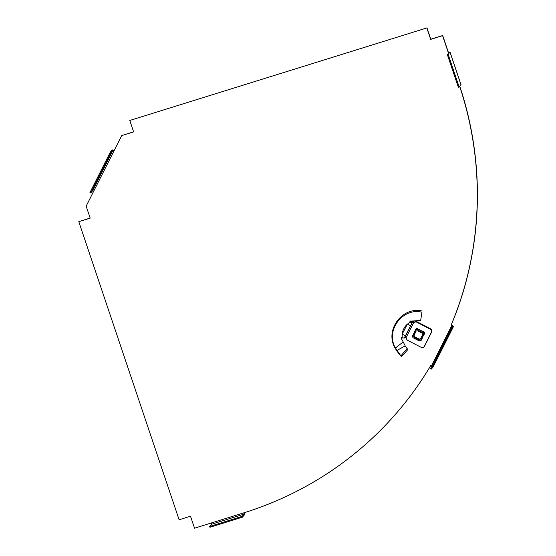 <?xml version="1.0" encoding="UTF-8"?>
<svg xmlns="http://www.w3.org/2000/svg" width="556" height="556" viewBox="0 0 556 556"><rect width="100%" height="100%" fill="white"/><g stroke="black" fill="none" stroke-linecap="round" stroke-linejoin="round"><path stroke-width="0.83" d="M459.652 86.354A346.784 338.18 -140.2 0 1 451.125 325.093L451.84 325.469L431.532 365.785L430.817 365.417A346.784 338.18 39.8 0 1 400.271 408.646A346.784 338.18 39.8 0 1 243.855 512.834L194.53 528.2L190.5 516.232L179.115 519.777L78.799 221.684L90.183 218.14L86.152 206.172L121.694 135.608L133.586 131.8M78.799 221.684L90.148 218.042M430.844 365.431A346.784 338.18 39.8 0 1 400.396 408.5A346.784 338.18 39.8 0 1 400.334 408.57M448.49 53.202L442.59 35.653L430.664 39.372L426.82 27.946L129.777 120.471L133.621 131.897L121.694 135.608M433.166 366.911L453.474 326.587L433.18 366.897A2.022 0.438 -153.3 0 1 433.18 366.897A2.022 0.438 -153.3 0 1 433.166 366.911L431.324 369.121L451.632 328.805L453.474 326.587A2.022 0.438 -153.3 0 1 453.474 326.587A2.022 0.438 -153.3 0 0 451.965 325.316L451.25 324.947A346.784 338.18 -140.2 0 0 459.77 86.208M426.82 27.946L129.777 120.471M426.945 27.8L430.789 39.226L442.715 35.508L448.386 52.368L450.019 52.069L448.15 54.335L447.337 54.585L449.185 52.375L448.386 52.368M114.077 150.732L112.889 150.398L92.581 190.722L93.769 191.055M92.581 190.722L90.739 192.932L89.968 192.536L110.276 152.212L112.117 150.002A2.022 0.438 -153.3 0 1 114.161 150.565M112.889 150.398L111.04 152.608L90.739 192.932M110.276 152.212L111.04 152.608M211.329 522.967L211.53 524.252L244.056 514.119L243.855 512.834M244.056 514.119L242.207 516.329L242.485 517.149L244.327 514.939A2.022 0.382 72.7 0 0 244.008 512.785M242.485 517.149L209.959 527.276L209.688 526.462L211.53 524.252M242.207 516.329L209.688 526.462M431.532 365.785L431.922 366.008M451.84 325.469L452.709 326.184L450.86 328.401L430.552 368.725L431.324 369.121M451.632 328.805L450.86 328.401M447.337 54.585L458.325 87.222L459.138 86.972L460.952 84.672M459.138 86.972L448.15 54.335M416.117 331.154L414.345 334.67A1.731 1.689 -140.2 0 0 415.117 336.985L418.71 338.84A1.731 1.689 -140.2 0 0 420.517 338.701L422.296 335.185A1.731 1.689 -140.2 0 0 421.517 332.877L417.924 331.022A1.731 1.689 -140.2 0 0 415.624 331.737L413.852 335.261A1.731 1.689 -140.2 0 0 414.63 337.568L418.216 339.431A1.731 1.689 -140.2 0 0 420.517 338.708M424.228 334.337L424.569 333.28L423.693 334.323L423.179 332.78L417.028 329.597L415.492 330.076L412.448 336.123L412.962 337.666L419.12 340.849L420.649 340.369L423.693 334.323M420.649 340.369L422.164 338.43M415.492 330.076L416.361 329.034L417.598 328.652M424.145 332.036L424.569 333.28M423.179 332.78L423.901 331.911M417.751 328.728L417.028 329.597M422.574 337.61L422.087 338.194M405.185 345.881L403.197 341.912L395.184 348.202L397.047 351.316L396.831 350.523L405.185 345.881L407.075 348.494L400.932 355.909L395.462 348.042C385.169 330.744 402.44 307.378 421.969 312.208L421.017 318.171L421.969 312.208M403.197 341.912L401.279 338.395L402.155 337.742L401.307 337.728L404.281 338.034L412.232 322.508L410.842 322.404L409.974 321.292L412.232 322.508L412.517 322.174L404.9 337.29L405.998 337.805L413.796 322.327A2.314 2.252 -140.2 0 0 414.602 322.223L415.103 322.07A2.314 2.252 39.8 0 1 416.854 322.23L430.358 329.215A2.314 2.252 39.8 0 1 431.393 332.293L424.291 346.409A2.314 2.252 39.8 0 1 421.219 347.361L407.715 340.376A2.314 2.252 39.8 0 1 406.561 339.035L406.394 338.528A2.314 2.252 -140.2 0 0 405.998 337.805M412.524 335.977L416.298 328.276L424.819 332.384L420.968 340.814L419.856 340.62M415.547 330.014L416.479 328.165M412.246 336.304L412.712 336.922M421.08 340.592L420.531 340.404M401.62 337.7L402.155 337.742L402.148 334.253C402.627 330.264 404.344 326.914 407.298 324.204L410.14 322.181L410.092 321.208L420.656 320.416L421.017 318.171M410.842 322.404L409.814 321.834M411.266 321.055L412.781 322.153L414.123 321.931L411.266 321.055A3.468 0.751 26.7 0 0 410.46 321.111L410.05 321.354M414.123 321.931A2.314 2.252 -140.2 0 0 414.929 321.834L414.602 322.223M424.013 346.826L424.339 346.43A2.314 2.252 39.8 0 0 424.617 346.013L431.72 331.897A2.314 2.252 39.8 0 0 430.685 328.825L417.181 321.834A2.314 2.252 39.8 0 0 415.436 321.674L414.929 321.834M404.9 337.29L404.281 338.034M397.047 351.316L401.446 356.688L407.909 349.502L407.075 348.494M401.446 356.688L400.932 355.909M395.184 348.202C384.418 330.438 402.051 306.196 422.226 311.04M410.634 325.663L407.298 324.204L402.148 334.253L405.484 335.713M460.98 84.762L449.999 52.125M416.103 331.161L415.624 331.737M414.345 334.67L413.852 335.261M415.117 336.985L414.63 337.568M418.71 338.84L418.216 339.431M420.836 340.564L420.503 340.953M415.436 321.674L415.103 322.07M417.181 321.834L416.854 322.23M430.685 328.825L430.358 329.215M431.72 331.897L431.393 332.293M424.617 346.013L424.291 346.409M396.143 349.835L396.164 349.342M450.019 52.069L461 84.707M403.03 338.02L401.3 337.826"/></g></svg>
